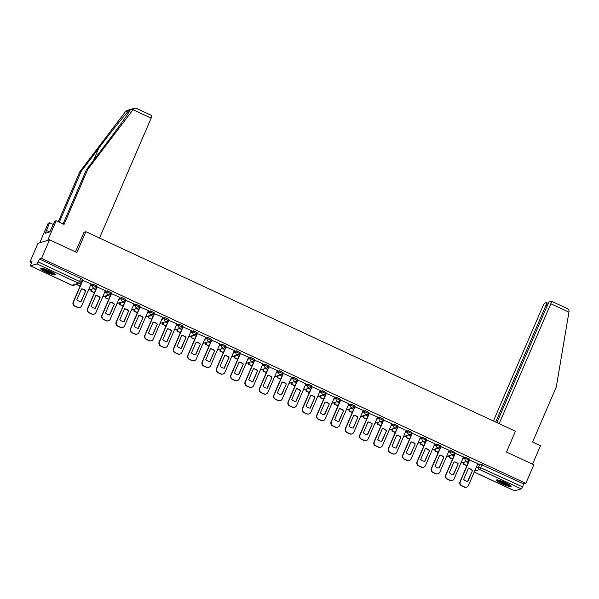 <?xml version="1.0" encoding="UTF-8"?>
<svg xmlns="http://www.w3.org/2000/svg" width="599" height="599" viewBox="0 0 599 599"><rect width="100%" height="100%" fill="white"/><g stroke="black" fill="none" stroke-linecap="round" stroke-linejoin="round"><path stroke-width="0.9" d="M96.776 285.993L93.1 284.285L92.658 285.311L96.334 287.018A2.059 1.999 -106.9 0 1 93.691 288.029A2.059 1.999 73.1 0 1 92.658 285.311L90.164 286.067M111.1 292.641L107.431 290.934L106.989 291.968L110.658 293.667A2.059 1.999 -106.9 0 1 108.015 294.686A2.059 1.999 73.1 0 1 106.989 291.968L104.488 292.724M125.431 299.298L121.754 297.591L121.312 298.616L124.981 300.324A2.059 1.999 -106.9 0 1 122.346 301.342A2.059 1.999 73.1 0 1 121.312 298.616L118.812 299.38M139.754 305.954L136.078 304.247L135.636 305.273L139.312 306.98A2.059 1.999 -106.9 0 1 136.669 307.991A2.059 1.999 73.1 0 1 135.636 305.273L133.135 306.029M154.078 312.603L150.409 310.896L149.96 311.929L153.636 313.629A2.059 1.999 -106.9 0 1 150.993 314.647A2.059 1.999 73.1 0 1 149.96 311.929L147.466 312.685M168.401 319.26L164.732 317.552L164.291 318.578L167.96 320.285A2.059 1.999 -106.9 0 1 165.324 321.304A2.059 1.999 73.1 0 1 164.291 318.578L161.79 319.342M182.732 325.916L179.056 324.209L178.614 325.235L182.291 326.942A2.059 1.999 -106.9 0 1 179.648 327.952A2.059 1.999 73.1 0 1 178.614 325.235L176.113 325.991M197.056 332.565L193.38 330.858L192.938 331.891L196.614 333.591A2.059 1.999 -106.9 0 1 193.971 334.609A2.059 1.999 73.1 0 1 192.938 331.891L190.445 332.647M211.38 339.221L207.711 337.514L207.269 338.54L210.938 340.247A2.059 1.999 -106.9 0 1 208.302 341.265A2.059 1.999 73.1 0 1 207.269 338.54L204.768 339.304M225.711 345.878L222.034 344.17L221.593 345.196L225.269 346.903A2.059 1.999 -106.9 0 1 222.626 347.914A2.059 1.999 73.1 0 1 221.593 345.196L219.092 345.952M240.034 352.526L236.358 350.819L235.916 351.853L239.593 353.552A2.059 1.999 -106.9 0 1 236.949 354.571A2.059 1.999 73.1 0 1 235.916 351.853L233.423 352.609M254.358 359.183L250.689 357.476L250.247 358.502L253.916 360.209A2.059 1.999 -106.9 0 1 251.273 361.227A2.059 1.999 73.1 0 1 250.247 358.502L247.746 359.265M268.689 365.839L265.013 364.132L264.571 365.158L268.24 366.865A2.059 1.999 -106.9 0 1 265.604 367.876A2.059 1.999 73.1 0 1 264.571 365.158L262.07 365.914M283.013 372.488L279.336 370.781L278.894 371.814L282.571 373.514A2.059 1.999 -106.9 0 1 279.928 374.532A2.059 1.999 73.1 0 1 278.894 371.814L276.394 372.571M297.336 379.145L293.667 377.437L293.218 378.463L296.894 380.17A2.059 1.999 -106.9 0 1 294.251 381.189A2.059 1.999 73.1 0 1 293.218 378.463L290.725 379.227M311.66 385.801L307.991 384.094L307.549 385.12L311.218 386.827A2.059 1.999 -106.9 0 1 308.582 387.838A2.059 1.999 73.1 0 1 307.549 385.12L305.048 385.876M325.991 392.45L322.314 390.743L321.873 391.776L325.549 393.476A2.059 1.999 -106.9 0 1 322.906 394.494A2.059 1.999 73.1 0 1 321.873 391.776L319.372 392.532M340.314 399.106L336.638 397.399L336.196 398.425L339.873 400.132A2.059 1.999 -106.9 0 1 337.23 401.15A2.059 1.999 73.1 0 1 336.196 398.425L333.703 399.189M354.638 405.763L350.969 404.055L350.527 405.081L354.196 406.788A2.059 1.999 -106.9 0 1 351.561 407.799A2.059 1.999 73.1 0 1 350.527 405.081L348.026 405.837M368.969 412.411L365.293 410.704L364.851 411.738L368.527 413.437A2.059 1.999 -106.9 0 1 365.884 414.456A2.059 1.999 73.1 0 1 364.851 411.738L362.35 412.494M383.293 419.068L379.616 417.361L379.174 418.387L382.851 420.094A2.059 1.999 -106.9 0 1 380.208 421.112A2.059 1.999 73.1 0 1 379.174 418.387L376.681 419.15M397.616 425.724L393.947 424.017L393.506 425.043L397.174 426.75A2.059 1.999 -106.9 0 1 394.531 427.761A2.059 1.999 73.1 0 1 393.506 425.043L391.005 425.799M411.947 432.373L408.271 430.666L407.829 431.699L411.498 433.399A2.059 1.999 -106.9 0 1 408.862 434.417A2.059 1.999 73.1 0 1 407.829 431.699L405.328 432.456M426.271 439.03L422.594 437.322L422.153 438.348L425.829 440.055A2.059 1.999 -106.9 0 1 423.186 441.074A2.059 1.999 73.1 0 1 422.153 438.348L419.652 439.112M440.594 445.686L436.926 443.979L436.476 445.005L440.153 446.712A2.059 1.999 -106.9 0 1 437.51 447.723A2.059 1.999 73.1 0 1 436.476 445.005L433.983 445.761M454.918 452.335L451.249 450.628L450.807 451.661L454.476 453.361A2.059 1.999 -106.9 0 1 451.841 454.379A2.059 1.999 73.1 0 1 450.807 451.661L448.307 452.417M469.249 458.991L465.573 457.284L465.131 458.31L468.807 460.017A2.059 1.999 -106.9 0 1 466.164 461.035A2.059 1.999 73.1 0 1 465.131 458.31L462.63 459.074M501.969 483.805A8.027 1.235 -156.7 0 0 511.149 486.433A8.027 1.235 -156.7 0 0 505.578 482.712A8.027 1.235 -156.7 0 0 496.406 480.084A8.027 1.235 -156.7 0 0 501.969 483.805M46.116 272.073A8.027 1.235 -156.7 0 0 55.288 274.701A8.027 1.235 -156.7 0 0 49.724 270.98A8.027 1.235 -156.7 0 0 40.552 268.352A8.027 1.235 -156.7 0 0 46.116 272.073M49.53 239.817L76.889 252.531L85.859 231.708L515.447 431.243L506.484 452.058L533.851 464.772L525.847 483.348L41.526 258.401L49.53 239.817L37.954 243.336L29.95 261.913L31.433 262.602M89.835 289.729L91.34 290.425M104.166 296.385L105.671 297.082M118.49 303.034L119.995 303.738M132.813 309.69L134.318 310.387M147.144 316.347L148.642 317.043M161.468 322.996L162.973 323.7M175.792 329.652L177.297 330.349M190.115 336.309L191.62 337.005M204.446 342.957L205.951 343.661M218.77 349.614L220.275 350.31M233.093 356.27L234.598 356.967M247.424 362.919L248.929 363.623M261.748 369.576L263.253 370.272M276.072 376.232L277.577 376.928M290.403 382.881L291.9 383.585M304.726 389.537L306.231 390.234M319.05 396.194L320.555 396.89M333.373 402.842L334.878 403.546M347.705 409.499L349.21 410.195M362.028 416.155L363.533 416.852M376.352 422.804L377.857 423.508M390.683 429.461L392.188 430.157M405.006 436.117L406.511 436.813M419.33 442.766L420.835 443.47M433.661 449.422L435.159 450.119M447.985 456.079L449.49 456.775M462.308 462.728L463.813 463.431M29.95 261.913L32.002 261.291L30.347 265.911L36.966 263.919L38.231 261.913L81.202 282.226A2.059 1.999 73.1 0 1 79.966 283.349A2.059 2.059 0 0 0 81.254 282.189L82.452 279.336M41.526 258.401L39.474 259.023L38.231 261.913M477.403 464.697L479.896 463.94L478.653 466.831L522.553 486.867L521.287 488.874L514.631 490.821M522.553 486.867L523.803 483.97L525.847 483.348M477.852 463.641L469.384 459.927M463.529 456.992L455.06 453.271M449.205 450.336L440.737 446.622M434.881 443.679L426.406 439.966M420.55 437.03L412.082 433.309M406.227 430.374L397.758 426.66M391.903 423.718L383.427 420.004M377.572 417.069L369.104 413.347M363.249 410.412L354.78 406.699M348.925 403.756L340.457 400.042M334.594 397.107L326.126 393.386M320.27 390.451L311.802 386.737M305.947 383.794L297.478 380.08M291.623 377.145L283.147 373.424M277.292 370.489L268.824 366.775M262.968 363.833L254.5 360.119M248.645 357.184L240.169 353.462M234.314 350.527L225.845 346.814M219.99 343.871L211.522 340.157M205.667 337.222L197.198 333.501M191.336 330.566L182.867 326.852M177.012 323.909L168.544 320.195M162.688 317.26L154.22 313.539M148.365 310.604L139.889 306.89M134.034 303.948L125.565 300.234M119.71 297.299L111.242 293.577M105.387 290.642L96.911 286.928M91.055 283.986L82.587 280.272M90.606 285.042L93.1 284.285M104.93 291.698L107.431 290.934M119.253 298.347L121.754 297.591M133.584 305.003L136.078 304.247M147.908 311.66L150.409 310.896M162.232 318.309L164.732 317.552M176.555 324.965L179.056 324.209M190.886 331.621L193.38 330.858M205.21 338.27L207.711 337.514M219.534 344.927L222.034 344.17M233.865 351.583L236.358 350.819M248.188 358.232L250.689 357.476M262.512 364.888L265.013 364.132M276.843 371.545L279.336 370.781M291.166 378.194L293.667 377.437M305.49 384.85L307.991 384.094M319.814 391.506L322.314 390.743M334.145 398.155L336.638 397.399M348.468 404.812L350.969 404.055M362.792 411.468L365.293 410.704M377.123 418.117L379.616 417.361M391.446 424.773L393.947 424.017M405.77 431.43L408.271 430.666M420.101 438.079L422.594 437.322M434.425 444.735L436.926 443.979M448.748 451.391L451.249 450.628M463.072 458.04L465.573 457.284M83.912 232.3L85.859 231.708M468.208 462.668L465.955 461.627M39.474 259.023L82.505 279.299M523.803 483.97L479.896 463.94M453.877 456.011L451.631 454.97M439.554 449.362L437.3 448.314M425.23 442.706L422.976 441.665M410.899 436.05L408.653 435.009M396.575 429.401L394.329 428.352M382.252 422.744L379.998 421.703M367.928 416.088L365.675 415.047M353.597 409.439L351.351 408.391M339.274 402.783L337.02 401.742M324.95 396.126L322.696 395.085M310.619 389.477L308.373 388.429M296.295 382.821L294.042 381.773M281.972 376.165L279.718 375.124M267.641 369.516L265.394 368.467M253.317 362.859L251.071 361.811M238.994 356.203L236.74 355.162M224.67 349.554L222.416 348.506M210.339 342.898L208.093 341.849M196.015 336.241L193.762 335.2M181.692 329.592L179.438 328.544M167.361 322.936L165.114 321.888M153.037 316.279L150.783 315.239M138.713 309.631L136.46 308.582M124.382 302.974L122.136 301.926M110.059 296.318L107.813 295.277M95.735 289.669L93.481 288.621M81.404 283.013L80.88 282.765M469.698 459.807L460.294 481.656A3.085 3.002 73.1 0 0 461.836 485.737L464.502 486.972A3.085 3.002 -106.9 0 0 468.463 485.452L477.875 463.604M463.648 479.357A6.379 6.2 73.1 0 0 467.871 481.319L472.544 470.477A6.379 6.2 -106.9 0 0 468.321 468.515L463.648 479.357M464.689 462.009L463.476 464.21L466.861 465.782M463.476 464.21L464.382 462.099M463.776 464.12L466.943 465.595M466.606 487.122L466.307 487.212A3.085 3.002 -106.9 0 1 464.203 487.062L464.502 486.972M469.414 459.86L459.987 481.746A3.085 3.002 73.1 0 0 461.537 485.826L464.203 487.062M467.617 481.304L472.544 470.477M468.276 468.62A6.379 6.2 -106.9 0 1 472.244 470.567M499.169 423.673L550.818 303.745A3.085 0.547 -65.1 0 0 551.424 301.155A3.085 0.547 -65.1 0 0 551.327 301.155L549.568 301.686A3.085 0.547 -65.1 0 0 547.666 304.704L496.885 422.617M551.424 301.155L566.617 308.253C568.286 308.882 569.095 309.938 569.05 311.428L556.306 386.961L532.578 442.047L540.478 445.716L532.533 464.158M547.216 305.752L546.026 305.198A3.085 0.547 -65.1 0 0 546.632 302.615A3.085 0.547 -65.1 0 0 546.535 302.607L544.776 303.146A3.085 0.547 -65.1 0 0 542.874 306.156L493.411 421.007M546.026 305.198L495.695 422.063M133.038 109.699L134.738 108.134L136.048 108.224L151.772 115.532A3.085 0.547 114.9 0 1 151.165 118.115L133.038 109.699L87.776 169.345L64.048 224.43L56.156 220.761L47.71 240.371L39.766 242.782L48.212 223.172L49.582 222.761L45.367 233.288L49.829 231.933L54.786 221.181L56.156 220.761M63.06 223.974L86.406 169.764L103.994 146.583C116.558 130.103 129.504 111.976 130.02 110.156L130.058 110.074M86.406 169.764L87.776 169.345M53.348 224.513L49.582 222.761M134.738 108.134L127.273 110.403L125.565 111.511L79.832 171.756L81.202 171.344L59.286 222.222M79.832 171.756L58.298 221.757M133.465 109.108L129.01 110.463C126.239 112.971 111.204 131.728 98.783 148.17L81.202 171.344M99.509 238.05L151.165 118.115M75.481 251.872L84.04 232.262M49.739 231.963L46.572 230.488M510.326 485.377A6.948 1.071 23.3 0 1 510.296 485.392A6.948 1.071 23.3 0 1 503.609 483.468A6.948 1.071 23.3 0 1 497.732 479.956M498.862 480.196A6.432 0.988 -156.7 0 0 503.909 482.959A6.432 0.988 -156.7 0 0 509.375 484.726M497.005 479.889A7.974 1.228 -156.7 0 0 503.609 483.64A7.974 1.228 -156.7 0 0 510.88 485.864M54.472 273.653A6.948 1.071 23.3 0 1 54.442 273.661A6.948 1.071 23.3 0 1 47.748 271.736A6.948 1.071 23.3 0 1 41.878 268.225M43.008 268.472A6.432 0.988 -156.7 0 0 48.047 271.227A6.432 0.988 -156.7 0 0 53.521 272.994M41.151 268.157A7.974 1.228 -156.7 0 0 47.755 271.909A7.974 1.228 -156.7 0 0 55.026 274.132M455.375 453.151L445.963 475A3.085 3.002 73.1 0 0 447.513 479.08L450.178 480.316A3.085 3.002 -106.9 0 0 454.139 478.796L463.544 456.947M449.325 472.701A6.379 6.2 73.1 0 0 453.548 474.663L458.22 463.821A6.379 6.2 -106.9 0 0 453.997 461.859L449.325 472.701M450.358 455.352L449.153 457.561L452.537 459.134M449.153 457.561L450.059 455.45M449.452 457.464L452.619 458.939M452.282 480.473L451.975 480.563A3.085 3.002 -106.9 0 1 449.879 480.405L450.178 480.316M455.09 453.203L445.663 475.089A3.085 3.002 73.1 0 0 447.213 479.17L449.879 480.405M453.293 474.648L458.22 463.821M453.945 461.964A6.379 6.2 -106.9 0 1 457.921 463.911M441.051 446.495L431.639 468.343A3.085 3.002 73.1 0 0 433.189 472.424L435.847 473.667A3.085 3.002 -106.9 0 0 439.816 472.139L449.22 450.291M435.001 466.052A6.379 6.2 73.1 0 0 439.224 468.014L443.889 457.164A6.379 6.2 -106.9 0 0 439.666 455.203L435.001 466.052M436.035 448.703L434.822 450.905L438.213 452.477M434.822 450.905L435.735 448.793M435.129 450.815L438.296 452.282M437.951 473.816L437.652 473.906A3.085 3.002 -106.9 0 1 435.548 473.757L435.847 473.667M440.767 446.547L431.34 468.44A3.085 3.002 73.1 0 0 432.89 472.521L435.548 473.757M438.97 467.991L443.889 457.164M439.621 455.315A6.379 6.2 -106.9 0 1 443.589 457.254M426.72 439.846L417.316 461.694A3.085 3.002 73.1 0 0 418.858 465.775L421.524 467.01A3.085 3.002 -106.9 0 0 425.485 465.49L434.896 443.642M420.67 459.396A6.379 6.2 73.1 0 0 424.893 461.357L429.565 450.515A6.379 6.2 -106.9 0 0 425.342 448.554L420.67 459.396M421.711 442.047L420.498 444.248L423.882 445.821M420.498 444.248L421.411 442.137M420.798 444.159L423.972 445.634M423.628 467.16L423.328 467.25A3.085 3.002 -106.9 0 1 421.224 467.1L421.524 467.01M426.436 439.898L417.009 461.784A3.085 3.002 73.1 0 0 418.559 465.865L421.224 467.1M424.639 461.342L429.565 450.515M425.297 448.658A6.379 6.2 -106.9 0 1 429.266 450.605M412.397 433.189L402.985 455.038A3.085 3.002 73.1 0 0 404.535 459.119L407.2 460.354A3.085 3.002 -106.9 0 0 411.161 458.834L420.573 436.985M406.347 452.739A6.379 6.2 73.1 0 0 410.57 454.701L415.242 443.859A6.379 6.2 -106.9 0 0 411.019 441.897L406.347 452.739M407.38 435.391L406.174 437.599L409.559 439.172M406.174 437.599L407.08 435.488M406.474 437.502L409.641 438.977M409.304 460.511L409.005 460.601A3.085 3.002 -106.9 0 1 406.901 460.444L407.2 460.354M412.112 433.242L402.685 455.128A3.085 3.002 73.1 0 0 404.235 459.208L406.901 460.444M410.315 454.686L415.242 443.859M410.966 442.002A6.379 6.2 -106.9 0 1 414.942 443.949M398.073 426.533L388.661 448.381A3.085 3.002 73.1 0 0 390.211 452.462L392.877 453.705A3.085 3.002 -106.9 0 0 396.838 452.178L406.242 430.329M392.023 446.09A6.379 6.2 73.1 0 0 396.246 448.052L400.918 437.203A6.379 6.2 -106.9 0 0 396.688 435.241L392.023 446.09M393.056 428.742L391.851 430.943L395.235 432.515M391.851 430.943L392.757 428.832M392.15 430.853L395.318 432.321M394.973 453.855L394.674 453.945A3.085 3.002 -106.9 0 1 392.57 453.795L392.877 453.705M397.788 426.585L388.362 448.479A3.085 3.002 73.1 0 0 389.912 452.559L392.57 453.795M395.991 448.03L400.918 437.203M396.643 435.353A6.379 6.2 -106.9 0 1 400.611 437.292M383.742 419.884L374.338 441.733A3.085 3.002 73.1 0 0 375.887 445.813L378.546 447.049A3.085 3.002 -106.9 0 0 382.506 445.529L391.918 423.68M377.692 439.434A6.379 6.2 73.1 0 0 381.915 441.396L386.587 430.554A6.379 6.2 -106.9 0 0 382.364 428.592L377.692 439.434M378.733 422.085L377.52 424.287L380.912 425.859M377.52 424.287L378.433 422.175M377.819 424.197L380.994 425.672M380.65 447.198L380.35 447.288A3.085 3.002 -106.9 0 1 378.246 447.139L378.546 447.049M383.465 419.936L374.038 441.822A3.085 3.002 73.1 0 0 375.58 445.903L378.246 447.139M381.668 441.381L386.587 430.554M382.319 428.697A6.379 6.2 -106.9 0 1 386.288 430.644M369.418 413.228L360.006 435.076A3.085 3.002 73.1 0 0 361.556 439.157L364.222 440.392A3.085 3.002 -106.9 0 0 368.183 438.872L377.595 417.024M363.368 432.778A6.379 6.2 73.1 0 0 367.591 434.739L372.264 423.897A6.379 6.2 -106.9 0 0 368.041 421.936L363.368 432.778M364.409 415.429L363.196 417.638L366.581 419.21M363.196 417.638L364.102 415.519M363.496 417.54L366.663 419.015M366.326 440.55L366.026 440.639A3.085 3.002 -106.9 0 1 363.922 440.482L364.222 440.392M369.134 413.28L359.707 435.166A3.085 3.002 73.1 0 0 361.257 439.247L363.922 440.482M367.337 434.724L372.264 423.897M367.988 422.04A6.379 6.2 -106.9 0 1 371.964 423.987M355.095 406.571L345.683 428.42A3.085 3.002 73.1 0 0 347.233 432.5L349.898 433.743A3.085 3.002 -106.9 0 0 353.859 432.216L363.264 410.367M349.045 426.129A6.379 6.2 73.1 0 0 353.268 428.09L357.94 417.241A6.379 6.2 -106.9 0 0 353.709 415.279L349.045 426.129M350.078 408.78L348.873 410.981L352.257 412.554M348.873 410.981L349.779 408.87M349.172 410.892L352.339 412.359M352.002 433.893L351.695 433.983A3.085 3.002 -106.9 0 1 349.591 433.833L349.898 433.743M354.81 406.624L345.383 428.517A3.085 3.002 73.1 0 0 346.933 432.598L349.591 433.833M353.013 428.068L357.94 417.241M353.665 415.392A6.379 6.2 -106.9 0 1 357.633 417.331M340.764 399.922L331.359 421.771A3.085 3.002 73.1 0 0 332.909 425.852L335.567 427.087A3.085 3.002 -106.9 0 0 339.528 425.567L348.94 403.719M334.714 419.472A6.379 6.2 73.1 0 0 338.944 421.434L343.609 410.592A6.379 6.2 -106.9 0 0 339.386 408.63L334.714 419.472M335.754 402.124L334.542 404.325L337.933 405.897M334.542 404.325L335.455 402.214M334.841 404.235L338.016 405.71M337.671 427.237L337.372 427.327A3.085 3.002 -106.9 0 1 335.268 427.177L335.567 427.087M340.487 399.975L331.06 421.861A3.085 3.002 73.1 0 0 332.61 425.941L335.268 427.177M338.69 421.419L343.609 410.592M339.341 408.735A6.379 6.2 -106.9 0 1 343.309 410.682M326.44 393.266L317.036 415.114A3.085 3.002 73.1 0 0 318.578 419.195L321.244 420.431A3.085 3.002 -106.9 0 0 325.205 418.911L334.616 397.062M320.39 412.816A6.379 6.2 73.1 0 0 324.613 414.778L329.285 403.936A6.379 6.2 -106.9 0 0 325.062 401.974L320.39 412.816M321.431 395.467L320.218 397.676L323.602 399.248M320.218 397.676L321.124 395.557M320.517 397.579L323.685 399.054M323.348 420.588L323.048 420.678A3.085 3.002 -106.9 0 1 320.944 420.52L321.244 420.431M326.156 393.318L316.729 415.204A3.085 3.002 73.1 0 0 318.279 419.285L320.944 420.52M324.358 414.763L329.285 403.936M325.017 402.079A6.379 6.2 -106.9 0 1 328.986 404.026M312.116 386.61L302.705 408.458A3.085 3.002 73.1 0 0 304.255 412.539L306.92 413.782A3.085 3.002 -106.9 0 0 310.881 412.254L320.285 390.406M306.067 406.167A6.379 6.2 73.1 0 0 310.289 408.129L314.962 397.279A6.379 6.2 -106.9 0 0 310.739 395.318L306.067 406.167M307.1 388.818L305.894 391.02L309.279 392.592M305.894 391.02L306.8 388.908M306.194 390.93L309.361 392.397M309.024 413.931L308.717 414.021A3.085 3.002 -106.9 0 1 306.621 413.872L306.92 413.782M311.832 386.662L302.405 408.555A3.085 3.002 73.1 0 0 303.955 412.636L306.621 413.872M310.035 408.106L314.962 397.279M310.686 395.43A6.379 6.2 -106.9 0 1 314.662 397.369M297.793 379.961L288.381 401.809A3.085 3.002 73.1 0 0 289.931 405.89L292.589 407.125A3.085 3.002 -106.9 0 0 296.557 405.605L305.962 383.757M291.743 399.511A6.379 6.2 73.1 0 0 295.966 401.472L300.631 390.63A6.379 6.2 -106.9 0 0 296.408 388.669L291.743 399.511M292.776 382.162L291.563 384.363L294.955 385.936M291.563 384.363L292.477 382.252M291.87 384.273L295.037 385.749M294.693 407.275L294.394 407.365A3.085 3.002 -106.9 0 1 292.29 407.215L292.589 407.125M297.508 380.013L288.082 401.899A3.085 3.002 73.1 0 0 289.631 405.98L292.29 407.215M295.711 401.457L300.631 390.63M296.363 388.773A6.379 6.2 -106.9 0 1 300.331 390.72M283.462 373.304L274.057 395.153A3.085 3.002 73.1 0 0 275.6 399.234L278.265 400.469A3.085 3.002 -106.9 0 0 282.226 398.949L291.638 377.1M277.412 392.854A6.379 6.2 73.1 0 0 281.635 394.816L286.307 383.974A6.379 6.2 -106.9 0 0 282.084 382.012L277.412 392.854M278.453 375.506L277.24 377.714L280.624 379.287M277.24 377.714L278.153 375.595M277.539 377.617L280.714 379.092M280.369 400.626L280.07 400.716A3.085 3.002 -106.9 0 1 277.966 400.559L278.265 400.469M283.177 373.357L273.75 395.243A3.085 3.002 73.1 0 0 275.3 399.323L277.966 400.559M281.38 394.801L286.307 383.974M282.039 382.117A6.379 6.2 -106.9 0 1 286.008 384.064M269.138 366.648L259.726 388.496A3.085 3.002 73.1 0 0 261.276 392.577L263.942 393.813A3.085 3.002 -106.9 0 0 267.903 392.293L277.315 370.444M263.088 386.205A6.379 6.2 73.1 0 0 267.311 388.167L271.983 377.318A6.379 6.2 -106.9 0 0 267.76 375.356L263.088 386.205M264.122 368.857L262.916 371.058L266.3 372.63M262.916 371.058L263.822 368.947M263.216 370.968L266.383 372.436M266.046 393.97L265.746 394.06A3.085 3.002 -106.9 0 1 263.642 393.91L263.942 393.813M268.854 366.7L259.427 388.594A3.085 3.002 73.1 0 0 260.977 392.674L263.642 393.91M267.057 388.145L271.983 377.318M267.708 375.468A6.379 6.2 -106.9 0 1 271.684 377.407M254.815 359.999L245.403 381.848A3.085 3.002 73.1 0 0 246.953 385.928L249.618 387.164A3.085 3.002 -106.9 0 0 253.579 385.644L262.983 363.795M248.765 379.549A6.379 6.2 73.1 0 0 252.988 381.511L257.66 370.669A6.379 6.2 -106.9 0 0 253.429 368.707L248.765 379.549M249.798 362.2L248.585 364.402L251.977 365.974M248.585 364.402L249.498 362.29M248.892 364.312L252.059 365.787M251.715 387.313L251.415 387.403A3.085 3.002 -106.9 0 1 249.311 387.254L249.618 387.164M254.53 360.051L245.103 381.937A3.085 3.002 73.1 0 0 246.653 386.018L249.311 387.254M252.733 381.496L257.66 370.669M253.384 368.812A6.379 6.2 -106.9 0 1 257.353 370.759M240.484 353.343L231.079 375.191A3.085 3.002 73.1 0 0 232.629 379.272L235.287 380.507A3.085 3.002 -106.9 0 0 239.248 378.987L248.66 357.139M234.434 372.892A6.379 6.2 73.1 0 0 238.657 374.854L243.329 364.012A6.379 6.2 -106.9 0 0 239.106 362.051L234.434 372.892M235.474 355.544L234.261 357.753L237.653 359.325M234.261 357.753L235.175 355.634M234.561 357.655L237.736 359.13M237.391 380.664L237.092 380.754A3.085 3.002 -106.9 0 1 234.988 380.597L235.287 380.507M240.206 353.395L230.78 375.281A3.085 3.002 73.1 0 0 232.322 379.362L234.988 380.597M238.409 374.839L243.329 364.012M239.061 362.155A6.379 6.2 -106.9 0 1 243.029 364.102M226.16 346.686L216.748 368.535A3.085 3.002 73.1 0 0 218.298 372.615L220.964 373.851A3.085 3.002 -106.9 0 0 224.924 372.331L234.336 350.482M220.11 366.244A6.379 6.2 73.1 0 0 224.333 368.205L229.005 357.356A6.379 6.2 -106.9 0 0 224.782 355.394L220.11 366.244M221.151 348.895L219.938 351.096L223.322 352.669M219.938 351.096L220.844 348.985M220.237 351.007L223.405 352.474M223.068 374.008L222.768 374.098A3.085 3.002 -106.9 0 1 220.664 373.948L220.964 373.851M225.875 346.739L216.449 368.632A3.085 3.002 73.1 0 0 217.999 372.705L220.664 373.948M224.078 368.183L229.005 357.356M224.73 355.507A6.379 6.2 -106.9 0 1 228.706 357.446M211.836 340.037L202.425 361.886A3.085 3.002 73.1 0 0 203.974 365.967L206.64 367.202A3.085 3.002 -106.9 0 0 210.601 365.682L220.005 343.833M205.786 359.587A6.379 6.2 73.1 0 0 210.009 361.549L214.682 350.707A6.379 6.2 -106.9 0 0 210.451 348.745L205.786 359.587M206.82 342.239L205.614 344.44L208.999 346.012M205.614 344.44L206.52 342.329M205.914 344.35L209.081 345.825M208.744 367.352L208.437 367.442A3.085 3.002 -106.9 0 1 206.333 367.292L206.64 367.202M211.552 340.09L202.125 361.976A3.085 3.002 73.1 0 0 203.675 366.056L206.333 367.292M209.755 361.534L214.682 350.707M210.406 348.85A6.379 6.2 -106.9 0 1 214.375 350.797M197.505 333.381L188.101 355.229A3.085 3.002 73.1 0 0 189.651 359.31L192.309 360.546A3.085 3.002 -106.9 0 0 196.27 359.026L205.682 337.177M191.455 352.931A6.379 6.2 73.1 0 0 195.686 354.893L200.351 344.051A6.379 6.2 -106.9 0 0 196.128 342.089L191.455 352.931M192.496 335.582L191.283 337.791L194.675 339.363M191.283 337.791L192.197 335.672M191.583 337.694L194.757 339.169M194.413 360.703L194.113 360.793A3.085 3.002 -106.9 0 1 192.009 360.635L192.309 360.546M197.228 333.433L187.801 355.319A3.085 3.002 73.1 0 0 189.344 359.4L192.009 360.635M195.431 354.878L200.351 344.051M196.083 342.194A6.379 6.2 -106.9 0 1 200.051 344.14M183.182 326.725L173.777 348.573A3.085 3.002 73.1 0 0 175.32 352.654L177.985 353.889A3.085 3.002 -106.9 0 0 181.946 352.369L191.358 330.521M177.132 346.282A6.379 6.2 73.1 0 0 181.355 348.244L186.027 337.394A6.379 6.2 -106.9 0 0 181.804 335.433L177.132 346.282M178.173 328.933L176.96 331.135L180.344 332.707M176.96 331.135L177.866 329.023M177.259 331.045L180.426 332.512M180.089 354.046L179.79 354.136A3.085 3.002 -106.9 0 1 177.686 353.987L177.985 353.889M182.897 326.777L173.47 348.67A3.085 3.002 73.1 0 0 175.02 352.744L177.686 353.987M181.1 348.221L186.027 337.394M181.759 335.545A6.379 6.2 -106.9 0 1 185.727 337.484M168.858 320.076L159.446 341.924A3.085 3.002 73.1 0 0 160.996 346.005L163.662 347.24A3.085 3.002 -106.9 0 0 167.623 345.72L177.027 323.872M162.808 339.626A6.379 6.2 73.1 0 0 167.031 341.587L171.703 330.745A6.379 6.2 -106.9 0 0 167.48 328.776L162.808 339.626M163.841 322.277L162.636 324.478L166.02 326.051M162.636 324.478L163.542 322.367M162.935 324.388L166.103 325.863M165.766 347.39L165.459 347.48A3.085 3.002 -106.9 0 1 163.362 347.33L163.662 347.24M168.574 320.128L159.147 342.014A3.085 3.002 73.1 0 0 160.697 346.095L163.362 347.33M166.777 341.572L171.703 330.745M167.428 328.888A6.379 6.2 -106.9 0 1 171.404 330.835M154.535 313.419L145.123 335.268A3.085 3.002 73.1 0 0 146.673 339.348L149.331 340.584A3.085 3.002 -106.9 0 0 153.299 339.064L162.703 317.215M148.485 332.969A6.379 6.2 73.1 0 0 152.708 334.931L157.372 324.089A6.379 6.2 -106.9 0 0 153.149 322.127L148.485 332.969M149.518 315.621L148.305 317.829L151.697 319.402M148.305 317.829L149.218 315.71M148.612 317.732L151.779 319.207M151.435 340.741L151.135 340.831A3.085 3.002 -106.9 0 1 149.031 340.674L149.331 340.584M154.25 313.472L144.823 335.358A3.085 3.002 73.1 0 0 146.373 339.438L149.031 340.674M152.453 334.916L157.372 324.089M153.104 322.232A6.379 6.2 -106.9 0 1 157.073 324.179M140.203 306.763L130.799 328.611A3.085 3.002 73.1 0 0 132.342 332.692L135.007 333.928A3.085 3.002 -106.9 0 0 138.968 332.408L148.38 310.559M134.154 326.32A6.379 6.2 73.1 0 0 138.376 328.282L143.049 317.433A6.379 6.2 -106.9 0 0 138.826 315.471L134.154 326.32M135.194 308.972L133.981 311.173L137.366 312.745M133.981 311.173L134.895 309.062M134.281 311.083L137.456 312.551M137.111 334.085L136.812 334.175A3.085 3.002 -106.9 0 1 134.708 334.025L135.007 333.928M139.919 306.815L130.492 328.709A3.085 3.002 73.1 0 0 132.042 332.782L134.708 334.025M138.122 328.259L143.049 317.433M138.781 315.583A6.379 6.2 -106.9 0 1 142.749 317.522M125.88 300.114L116.468 321.963A3.085 3.002 73.1 0 0 118.018 326.043L120.684 327.279A3.085 3.002 -106.9 0 0 124.644 325.759L134.056 303.91M119.83 319.664A6.379 6.2 73.1 0 0 124.053 321.626L128.725 310.784A6.379 6.2 -106.9 0 0 124.502 308.814L119.83 319.664M120.863 302.315L119.658 304.517L123.042 306.089M119.658 304.517L120.564 302.405M119.957 304.427L123.124 305.902M122.788 327.428L122.488 327.518A3.085 3.002 -106.9 0 1 120.384 327.368L120.684 327.279M125.595 300.166L116.169 322.052A3.085 3.002 73.1 0 0 117.718 326.133L120.384 327.368M123.798 321.611L128.725 310.784M124.45 308.927A6.379 6.2 -106.9 0 1 128.426 310.874M111.556 293.458L102.144 315.306A3.085 3.002 73.1 0 0 103.694 319.387L106.36 320.622A3.085 3.002 -106.9 0 0 110.321 319.102L119.725 297.254M105.506 313.007A6.379 6.2 73.1 0 0 109.729 314.969L114.402 304.127A6.379 6.2 -106.9 0 0 110.171 302.166L105.506 313.007M106.54 295.659L105.327 297.868L108.718 299.44M105.327 297.868L106.24 295.749M105.634 297.77L108.801 299.245M108.456 320.779L108.157 320.869A3.085 3.002 -106.9 0 1 106.053 320.712L106.36 320.622M111.272 293.51L101.845 315.396A3.085 3.002 73.1 0 0 103.395 319.477L106.053 320.712M109.475 314.954L114.402 304.127M110.126 302.27A6.379 6.2 -106.9 0 1 114.095 304.217M97.225 286.801L87.821 308.65A3.085 3.002 73.1 0 0 89.371 312.73L92.029 313.966A3.085 3.002 -106.9 0 0 95.99 312.446L105.402 290.597M91.175 306.359A6.379 6.2 73.1 0 0 95.398 308.32L100.07 297.471A6.379 6.2 -106.9 0 0 95.847 295.509L91.175 306.359M92.216 289.01L91.003 291.211L94.395 292.784M91.003 291.211L91.917 289.1M91.303 291.121L94.477 292.589M94.133 314.123L93.833 314.213A3.085 3.002 -106.9 0 1 91.729 314.063L92.029 313.966M96.948 286.854L87.521 308.74A3.085 3.002 73.1 0 0 89.064 312.82L91.729 314.063M95.151 308.298L100.07 297.471M95.803 295.621A6.379 6.2 -106.9 0 1 99.771 297.561M82.902 280.152L73.49 302.001A3.085 3.002 73.1 0 0 75.04 306.082L77.705 307.317A3.085 3.002 -106.9 0 0 81.666 305.797L91.078 283.948M76.852 299.702A6.379 6.2 73.1 0 0 81.075 301.664L85.747 290.822A6.379 6.2 -106.9 0 0 81.524 288.853L76.852 299.702M77.084 284.218L76.679 284.555L80.064 286.127M76.979 284.465L80.146 285.94M79.809 307.467L79.51 307.557A3.085 3.002 -106.9 0 1 77.406 307.407L77.705 307.317M82.617 280.205L73.19 302.091A3.085 3.002 73.1 0 0 74.74 306.171L77.406 307.407M80.82 301.641L85.747 290.822M81.471 288.965A6.379 6.2 -106.9 0 1 85.447 290.912M30.414 265.911L72.007 285.236L78.559 283.245L36.966 263.919M476.153 467.594L478.653 466.831A2.059 1.999 -106.9 0 0 479.687 469.556L474.648 471.084M474.236 472.057L514.736 490.866M521.287 488.874L479.687 469.556L482.202 464.652M81.075 278.34L78.559 283.245A2.059 1.999 73.1 0 0 79.966 283.349L73.415 285.334A2.059 1.999 73.1 0 1 72.007 285.236L71.91 285.184M568.945 312.161L550.818 303.745M129.01 110.463L125.565 111.511M93.526 160.382L98.783 148.17M96.828 285.948L96.387 286.981A2.059 2.059 0 0 1 95.091 288.134L88.54 290.126M111.152 292.604L110.71 293.63A2.059 2.059 0 0 1 109.422 294.783L102.871 296.775M125.483 299.26L125.041 300.286A2.059 2.059 0 0 1 123.746 301.439L117.194 303.431M139.807 305.909L139.365 306.943A2.059 2.059 0 0 1 138.07 308.096L131.518 310.087M154.13 312.566L153.688 313.591A2.059 2.059 0 0 1 152.401 314.745L145.849 316.736M168.461 319.222L168.012 320.248A2.059 2.059 0 0 1 166.724 321.401L160.173 323.393M182.785 325.871L182.343 326.904A2.059 2.059 0 0 1 181.048 328.057L174.496 330.049M197.108 332.527L196.667 333.553A2.059 2.059 0 0 1 195.379 334.706L188.827 336.698M211.432 339.184L210.99 340.21A2.059 2.059 0 0 1 209.702 341.363L203.151 343.354M225.763 345.833L225.321 346.866A2.059 2.059 0 0 1 224.026 348.019L217.474 350.011M240.087 352.489L239.645 353.515A2.059 2.059 0 0 1 238.35 354.668L231.798 356.66M254.41 359.145L253.969 360.171A2.059 2.059 0 0 1 252.681 361.324L246.129 363.316M268.741 365.794L268.3 366.828A2.059 2.059 0 0 1 267.004 367.981L260.453 369.972M283.065 372.451L282.623 373.477A2.059 2.059 0 0 1 281.328 374.63L274.776 376.621M297.389 379.107L296.947 380.133A2.059 2.059 0 0 1 295.659 381.286L289.107 383.278M311.72 385.756L311.27 386.789A2.059 2.059 0 0 1 309.983 387.942L303.431 389.934M326.043 392.412L325.601 393.438A2.059 2.059 0 0 1 324.306 394.591L317.755 396.583M340.367 399.069L339.925 400.095A2.059 2.059 0 0 1 338.637 401.248L332.086 403.239M354.69 405.718L354.249 406.751A2.059 2.059 0 0 1 352.961 407.904L346.409 409.896M369.021 412.374L368.58 413.4A2.059 2.059 0 0 1 367.284 414.553L360.733 416.545M383.345 419.03L382.903 420.056A2.059 2.059 0 0 1 381.608 421.209L375.056 423.201M397.669 425.679L397.227 426.713A2.059 2.059 0 0 1 395.939 427.866L389.387 429.857M412 432.336L411.558 433.362A2.059 2.059 0 0 1 410.263 434.515L403.711 436.506M426.323 438.992L425.882 440.018A2.059 2.059 0 0 1 424.586 441.171L418.035 443.163M440.647 445.641L440.205 446.674A2.059 2.059 0 0 1 438.917 447.827L432.366 449.819M454.978 452.297L454.529 453.323A2.059 2.059 0 0 1 453.241 454.484L446.689 456.468M469.302 458.954L468.86 459.98A2.059 2.059 0 0 1 467.564 461.133L461.013 463.124M30.347 265.911L71.947 285.236A2.059 2.059 0 0 0 73.415 285.334M471.982 470.305A2.059 2.059 0 0 0 472.169 470.732M474.221 472.079L514.668 490.866M546.632 302.615L548.302 303.386"/></g></svg>
